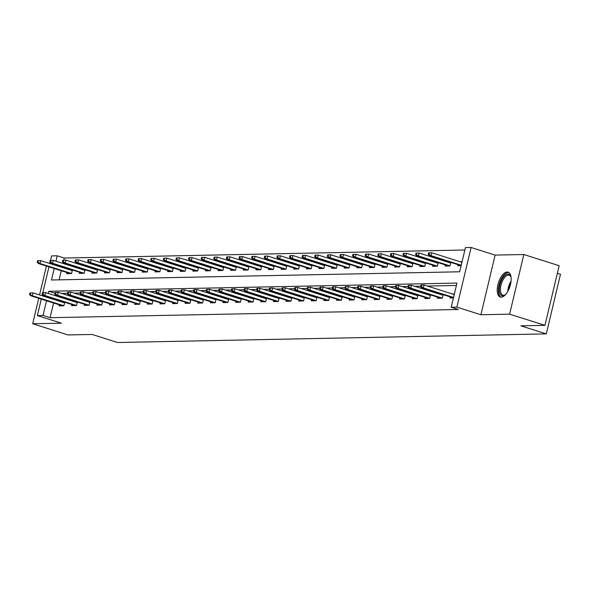 <?xml version="1.0" encoding="UTF-8"?>
<svg xmlns="http://www.w3.org/2000/svg" width="590" height="590" viewBox="0 0 590 590"><rect width="100%" height="100%" fill="white"/><g stroke="black" fill="none" stroke-linecap="round" stroke-linejoin="round"><path stroke-width="0.89" d="M507.179 272.019A13.046 6.047 -72.4 0 0 498.13 283.746A13.046 6.047 -72.4 0 0 500.246 297.036A13.046 6.047 -72.4 0 0 501.19 297.168A13.046 6.047 -72.4 0 0 510.239 285.449A13.046 6.047 -72.4 0 0 508.123 272.152A13.046 6.047 -72.4 0 0 507.179 272.019M54.206 268.516L51.47 279.999L459.669 271.791L465.429 247.608L471.093 247.49L456.881 307.139L451.217 307.25L456.977 283.075L48.786 291.283L48.269 293.451M495.113 255.101L480.909 314.743L509.613 314.168L544.946 325.348L559.158 265.707L523.824 254.519L495.113 255.101L471.093 247.49M557.358 273.244L560.5 274.239L546.288 333.881L117.558 342.51L92.114 334.456L68.02 334.943L32.686 323.755L61.389 323.18L37.362 315.576L41.285 299.093M50.497 260.448L51.573 255.927L57.23 255.817L55.947 261.208M464.861 249.998L64.295 258.051L57.23 255.817M509.613 314.168L523.824 254.519M46.433 266.053L39.552 294.934M38.748 298.297L32.686 323.755M64.295 258.051L63.794 260.168M63.226 262.557L63.012 263.442M62.216 266.805L62.075 267.395M61.272 270.751L59.111 279.844M66.958 272.55L66.7 273.649L71.552 273.546L72.393 270.021M70.903 269.549L69.008 269.586M79.576 272.3L79.318 273.391L84.164 273.295L85.004 269.77M83.514 269.298L81.627 269.335M92.188 272.042L91.929 273.141L96.782 273.045L97.623 269.519M96.126 269.047L94.238 269.084M104.806 271.791L104.541 272.882L109.393 272.786L110.234 269.261M108.744 268.789L106.856 268.826M117.417 271.533L117.159 272.632L122.012 272.536L122.853 269.011M121.356 268.538L119.468 268.575M130.036 271.282L129.771 272.381L134.623 272.278L135.464 268.752M133.974 268.28L132.086 268.317M142.647 271.031L142.389 272.123L147.242 272.027L148.083 268.502M146.585 268.03L144.697 268.067M155.266 270.773L155 271.872L159.853 271.776L160.694 268.251M159.204 267.779L157.316 267.816M167.877 270.522L167.619 271.614L172.472 271.518L173.305 267.993M171.815 267.521L169.927 267.558M180.496 270.264L180.23 271.363L185.083 271.267L185.924 267.742M184.434 267.27L182.546 267.307M193.107 270.014L192.849 271.112L197.702 271.009L198.535 267.484M197.045 267.012L195.157 267.049M205.726 269.763L205.46 270.854L210.313 270.758L211.154 267.233M209.664 266.761L207.776 266.798M218.337 269.505L218.079 270.604L222.924 270.508L223.765 266.982M222.275 266.51L220.387 266.547M230.948 269.254L230.69 270.345L235.543 270.25L236.383 266.724M234.894 266.252L232.998 266.289M243.567 268.996L243.309 270.095L248.154 269.999L248.995 266.474M247.505 266.002L245.617 266.038M256.178 268.745L255.92 269.844L260.773 269.741L261.613 266.215M260.116 265.743L258.228 265.788M268.797 268.494L268.531 269.586L273.384 269.49L274.225 265.965M272.735 265.493L270.847 265.53M281.408 268.236L281.15 269.335L286.002 269.239L286.843 265.714M285.346 265.242L283.458 265.279M294.026 267.985L293.761 269.077L298.614 268.981L299.455 265.456M297.965 264.984L296.077 265.021M306.638 267.727L306.38 268.826L311.232 268.73L312.073 265.205M310.576 264.733L308.688 264.77M319.256 267.477L318.991 268.575L323.844 268.472L324.684 264.947M323.195 264.475L321.307 264.519M331.868 267.226L331.61 268.317L336.462 268.221L337.296 264.696M335.806 264.224L333.918 264.261M344.486 266.968L344.221 268.067L349.074 267.971L349.914 264.445M348.425 263.973L346.536 264.01M357.098 266.717L356.839 267.808L361.692 267.713L362.526 264.187M361.036 263.715L359.148 263.752M369.716 266.459L369.451 267.558L374.303 267.462L375.144 263.937M373.654 263.465L371.766 263.501M382.327 266.208L382.069 267.307L386.915 267.204L387.755 263.678M386.266 263.206L384.378 263.251M394.939 265.957L394.68 267.049L399.533 266.953L400.374 263.428M398.884 262.956L396.989 262.993M407.557 265.699L407.299 266.798L412.145 266.702L412.985 263.177M411.496 262.705L409.608 262.742M420.169 265.448L419.91 266.54L424.763 266.444L425.604 262.919M424.107 262.447L422.219 262.484M432.787 265.19L432.522 266.289L437.374 266.193L438.215 262.668M436.725 262.196L434.837 262.233M445.398 264.94L445.14 266.038L449.993 265.935L450.834 262.41M449.337 261.938L447.449 261.982M458.017 264.689L457.751 265.78L461.115 265.714M462.073 261.687L460.067 261.724M53.594 302.995L50.091 317.7L458.29 309.492L451.217 307.25M456.409 285.464L427.359 286.047M420.677 286.18L414.748 286.298M408.066 286.438L402.137 286.556M395.448 286.688L389.518 286.806M382.836 286.939L376.907 287.057M370.218 287.197L364.288 287.315M357.606 287.448L351.677 287.566M344.988 287.706L339.058 287.824M332.377 287.957L326.447 288.075M319.758 288.208L313.828 288.326M307.147 288.466L301.217 288.584M294.528 288.717L288.599 288.834M281.917 288.975L275.987 289.093M269.306 289.225L263.369 289.343M256.687 289.476L250.757 289.594M244.076 289.734L238.146 289.852M231.457 289.985L225.528 290.103M218.846 290.236L212.916 290.361M206.227 290.494L200.298 290.612M193.616 290.745L187.686 290.863M180.997 291.003L175.068 291.121M168.386 291.254L162.457 291.372M155.767 291.504L149.838 291.63M143.156 291.762L137.227 291.88M130.537 292.013L124.608 292.131M117.926 292.271L111.997 292.389M105.315 292.522L99.378 292.64M92.696 292.773L86.767 292.898M80.085 293.031L74.156 293.149M67.467 293.282L61.537 293.4M55.548 294.794L55.335 295.686M54.531 299.042L54.391 299.632M59.28 304.794L59.022 305.886L63.867 305.79L64.708 302.264M63.219 301.792L61.331 301.829M71.892 304.536L71.633 305.635L76.486 305.539L77.327 302.014M75.837 301.534L73.942 301.579M84.51 304.285L84.252 305.377L89.097 305.281L89.938 301.756M88.448 301.284L86.56 301.32M97.121 304.027L96.863 305.126L101.716 305.03L102.557 301.505M101.06 301.033L99.172 301.07M109.74 303.776L109.475 304.875L114.327 304.772L115.168 301.247M113.678 300.775L111.79 300.812M122.351 303.526L122.093 304.617L126.946 304.521L127.787 300.996M126.29 300.524L124.402 300.561M134.97 303.267L134.704 304.366L139.557 304.27L140.398 300.745M138.908 300.266L137.02 300.31M147.581 303.017L147.323 304.108L152.176 304.012L153.017 300.487M151.519 300.015L149.631 300.052M160.2 302.759L159.934 303.857L164.787 303.762L165.628 300.236M164.138 299.764L162.25 299.801M172.811 302.508L172.553 303.607L177.406 303.503L178.246 299.978M176.749 299.506L174.861 299.543M185.43 302.257L185.164 303.349L190.017 303.253L190.858 299.727M189.368 299.255L187.48 299.292M198.041 301.999L197.783 303.098L202.636 303.002L203.469 299.477M201.979 299.005L200.091 299.042M210.66 301.748L210.394 302.84L215.247 302.744L216.088 299.219M214.598 298.747L212.71 298.783M223.271 301.49L223.013 302.589L227.858 302.493L228.699 298.968M227.209 298.496L225.321 298.533M235.882 301.239L235.624 302.338L240.477 302.235L241.317 298.71M239.828 298.238L237.932 298.274M248.501 300.989L248.243 302.08L253.088 301.984L253.929 298.459M252.439 297.987L250.551 298.024M261.112 300.73L260.854 301.829L265.707 301.733L266.547 298.208M265.05 297.736L263.162 297.773M273.731 300.48L273.465 301.571L278.318 301.475L279.159 297.95M277.669 297.478L275.781 297.515M286.342 300.221L286.084 301.32L290.936 301.225L291.777 297.699M290.28 297.227L288.392 297.264M298.96 299.971L298.695 301.07L303.548 300.966L304.388 297.441M302.899 296.969L301.011 297.006M311.572 299.72L311.314 300.812L316.166 300.716L317.007 297.19M315.51 296.718L313.622 296.755M324.19 299.462L323.925 300.561L328.778 300.465L329.618 296.94M328.129 296.468L326.241 296.505M336.802 299.211L336.543 300.303L341.396 300.207L342.23 296.681M340.74 296.209L338.852 296.246M349.42 298.953L349.155 300.052L354.007 299.956L354.848 296.431M353.358 295.959L351.47 295.996M362.031 298.702L361.773 299.801L366.626 299.698L367.459 296.173M365.97 295.701L364.082 295.738M374.65 298.452L374.385 299.543L379.237 299.447L380.078 295.922M378.588 295.45L376.7 295.487M387.261 298.193L387.003 299.292L391.849 299.196L392.689 295.671M391.2 295.199L389.312 295.236M399.873 297.943L399.614 299.034L404.467 298.938L405.308 295.413M403.818 294.941L401.923 294.978M412.491 297.685L412.233 298.783L417.078 298.688L417.919 295.162M416.429 294.69L414.541 294.727M425.102 297.434L424.844 298.533L429.697 298.429L430.538 294.904M429.041 294.432L427.153 294.469M437.721 297.183L437.456 298.274L442.308 298.179L443.149 294.653M441.659 294.181L439.771 294.218M450.332 296.925L450.074 298.024L453.437 297.957M454.396 293.923L452.382 293.968M480.909 314.743L456.881 307.139M50.091 317.7L43.026 315.458L37.362 315.576M544.946 325.348L520.852 325.835L546.288 333.881M55.15 264.563L55.01 265.153M42.089 295.738L42.369 294.543M42.812 292.684L48.97 266.857M49.767 263.501L50.054 262.307M47.466 296.807L47.325 297.397M46.529 300.753L43.026 315.458M54.929 293.223L48.786 291.283M29.884 292.95L29.5 294.565L30.311 294.55L30.695 292.935L29.884 292.95L33.011 292.869L32.317 295.767L63.882 305.76M30.695 292.935L33.011 292.869L64.568 302.854M30.311 294.55L32.317 295.767L30.857 295.796L62.518 305.819M29.5 294.565L30.857 295.796M37.568 260.714L37.177 262.321L37.989 262.307L38.372 260.692L37.568 260.714L40.688 260.625L39.995 263.524L38.542 263.553L70.203 273.576M37.989 262.307L39.995 263.524L71.56 273.517M38.372 260.692L40.688 260.625L72.253 270.618M38.542 263.553L37.177 262.321M505.785 294.336A11.291 5.236 107.6 0 1 505.018 294.956A11.291 5.236 107.6 0 1 502.724 295.833A11.291 5.236 107.6 0 1 499.855 285.066A11.291 5.236 107.6 0 1 507.909 274.07A11.291 5.236 107.6 0 1 510.829 276.599A11.291 5.236 107.6 0 1 511.095 277.551M510.97 277.049A10.458 4.845 -72.4 0 0 509.177 275.206A10.458 4.845 -72.4 0 0 508.425 275.102A10.458 4.845 -72.4 0 0 501.168 284.491A10.458 4.845 -72.4 0 0 502.864 295.148A10.458 4.845 -72.4 0 0 503.624 295.251A10.458 4.845 -72.4 0 0 505.394 294.675M508.838 272.499A12.965 6.011 -72.4 0 0 508.292 272.462A12.965 6.011 -72.4 0 0 499.413 283.694A12.965 6.011 -72.4 0 0 501.035 297.168M42.502 292.699L42.111 294.307L42.923 294.292L43.306 292.684L42.502 292.699L45.622 292.611L44.929 295.516L76.493 305.502M43.306 292.684L45.622 292.611L77.187 302.604M42.923 294.292L44.929 295.516L43.476 295.546L75.136 305.561M42.111 294.307L43.476 295.546M55.113 292.441L54.73 294.056L55.541 294.041L55.925 292.426L55.113 292.441L58.233 292.36L57.547 295.258L89.105 305.251M55.925 292.426L58.233 292.36L89.798 302.346M55.541 294.041L57.547 295.258L56.087 295.288L87.748 305.31M54.73 294.056L56.087 295.288M50.18 260.456L49.796 262.071L50.607 262.056L50.991 260.441L50.18 260.456L53.299 260.374L52.613 263.273L51.153 263.302L82.814 273.325M50.607 262.056L52.613 263.273L84.171 273.266M50.991 260.441L53.299 260.374L84.864 270.36M51.153 263.302L49.796 262.071M62.791 260.205L62.407 261.812L63.219 261.798L63.602 260.19L62.791 260.205L65.918 260.116L65.225 263.022L63.772 263.052L95.433 273.067M63.219 261.798L65.225 263.022L96.79 273.008M63.602 260.19L65.918 260.116L97.483 270.109M63.772 263.052L62.407 261.812M67.725 292.19L67.341 293.805L68.152 293.783L68.536 292.175L67.725 292.19L70.852 292.102L70.158 295.007L101.723 304.993M68.536 292.175L70.852 292.102L102.417 302.095M68.152 293.783L70.158 295.007L68.706 295.037L100.366 305.052M67.341 293.805L68.706 295.037M80.343 291.939L79.96 293.547L80.764 293.532L81.155 291.917L80.343 291.939L83.463 291.851L82.777 294.749L114.335 304.742M81.155 291.917L83.463 291.851L115.028 301.837M80.764 293.532L82.777 294.749L81.317 294.779L112.978 304.801M79.96 293.547L81.317 294.779M92.955 291.681L92.571 293.296L93.382 293.282L93.766 291.667L92.955 291.681L96.082 291.6L95.388 294.499L126.953 304.492M93.766 291.667L96.082 291.6L127.647 301.586M93.382 293.282L95.388 294.499L93.935 294.528L125.596 304.551M92.571 293.296L93.935 294.528M75.409 259.947L75.026 261.562L75.83 261.547L76.221 259.932L75.409 259.947L78.529 259.866L77.843 262.764L76.383 262.793L108.044 272.816M75.83 261.547L77.843 262.764L109.401 272.757M76.221 259.932L78.529 259.866L110.094 269.851M76.383 262.793L75.026 261.562M88.021 259.696L87.637 261.311L88.448 261.289L88.832 259.681L88.021 259.696L91.148 259.607L90.454 262.513L89.002 262.543L120.662 272.558M88.448 261.289L90.454 262.513L122.019 272.499M88.832 259.681L91.148 259.607L122.713 269.601M89.002 262.543L87.637 261.311M100.639 259.445L100.256 261.053L101.06 261.038L101.443 259.423L100.639 259.445L103.759 259.357L103.073 262.255L101.613 262.284L133.274 272.307M101.06 261.038L103.073 262.255L134.631 272.248M101.443 259.423L103.759 259.357L135.324 269.35M101.613 262.284L100.256 261.053M105.573 291.431L105.19 293.038L105.994 293.024L106.377 291.416L105.573 291.431L108.693 291.342L108.007 294.248L139.565 304.233M106.377 291.416L108.693 291.342L140.258 301.335M105.994 293.024L108.007 294.248L106.547 294.277L138.208 304.293M105.19 293.038L106.547 294.277M113.251 259.187L112.867 260.802L113.678 260.787L114.062 259.172L113.251 259.187L116.378 259.106L115.684 262.004L114.231 262.034L145.885 272.056M113.678 260.787L115.684 262.004L147.249 271.997M114.062 259.172L116.378 259.106L147.935 269.092M114.231 262.034L112.867 260.802M118.184 291.172L117.801 292.788L118.612 292.773L118.996 291.158L118.184 291.172L121.311 291.091L120.618 293.99L152.183 303.983M118.996 291.158L121.311 291.091L152.869 301.077M118.612 292.773L120.618 293.99L119.165 294.019L150.819 304.042M117.801 292.788L119.165 294.019M125.869 258.936L125.486 260.544L126.29 260.529L126.673 258.921L125.869 258.936L128.989 258.848L128.296 261.754L126.843 261.783L158.504 271.798M126.29 260.529L128.296 261.754L159.861 271.739M126.673 258.921L128.989 258.848L160.554 268.841M126.843 261.783L125.486 260.544M130.803 290.922L130.419 292.537L131.223 292.515L131.607 290.907L130.803 290.922L133.923 290.833L133.229 293.739L164.794 303.725M131.607 290.907L133.923 290.833L165.488 300.826M131.223 292.515L133.229 293.739L131.777 293.768L163.437 303.784M130.419 292.537L131.777 293.768M138.48 258.678L138.097 260.293L138.908 260.279L139.292 258.663L138.48 258.678L141.607 258.597L140.914 261.495L139.461 261.525L171.115 271.548M138.908 260.279L140.914 261.495L172.479 271.489M139.292 258.663L141.607 258.597L173.165 268.583M139.461 261.525L138.097 260.293M143.414 290.671L143.031 292.279L143.842 292.264L144.226 290.649L143.414 290.671L146.541 290.582L145.848 293.481L177.413 303.474M144.226 290.649L146.541 290.582L178.099 300.568M143.842 292.264L145.848 293.481L144.395 293.51L176.049 303.533M143.031 292.279L144.395 293.51M151.099 258.427L150.716 260.043L151.519 260.02L151.903 258.413L151.099 258.427L154.219 258.339L153.525 261.245L152.072 261.274L183.733 271.289M151.519 260.02L153.525 261.245L185.09 271.23M151.903 258.413L154.219 258.339L185.784 268.332M152.072 261.274L150.716 260.043M156.033 290.413L155.649 292.028L156.453 292.013L156.837 290.398L156.033 290.413L159.153 290.332L158.459 293.23L190.024 303.223M156.837 290.398L159.153 290.332L190.718 300.317M156.453 292.013L158.459 293.23L157.006 293.26L188.667 303.282M155.649 292.028L157.006 293.26M163.71 258.177L163.327 259.784L164.138 259.77L164.522 258.155L163.71 258.177L166.837 258.088L166.144 260.987L164.691 261.016L196.345 271.039M164.138 259.77L166.144 260.987L197.709 270.98M164.522 258.155L166.837 258.088L198.395 268.081M164.691 261.016L163.327 259.784M168.644 290.162L168.261 291.77L169.072 291.755L169.455 290.147L168.644 290.162L171.771 290.074L171.078 292.979L202.643 302.965M169.455 290.147L171.771 290.074L203.329 300.067M169.072 291.755L171.078 292.979L169.625 293.009L201.279 303.024M168.261 291.77L169.625 293.009M176.329 257.919L175.945 259.534L176.749 259.519L177.133 257.904L176.329 257.919L179.448 257.837L178.755 260.736L177.302 260.765L208.963 270.788M176.749 259.519L178.755 260.736L210.32 270.729M177.133 257.904L179.448 257.837L211.014 267.823M177.302 260.765L175.945 259.534M181.263 289.904L180.879 291.519L181.683 291.504L182.067 289.889L181.263 289.904L184.382 289.823L183.689 292.721L215.254 302.714M182.067 289.889L184.382 289.823L215.947 299.808M181.683 291.504L183.689 292.721L182.236 292.751L213.897 302.773M180.879 291.519L182.236 292.751M188.94 257.668L188.557 259.276L189.368 259.261L189.751 257.653L188.94 257.668L192.067 257.579L191.374 260.485L189.914 260.514L221.575 270.53M189.368 259.261L191.374 260.485L222.939 270.471M189.751 257.653L192.067 257.579L223.625 267.572M189.914 260.514L188.557 259.276M193.874 289.653L193.491 291.268L194.302 291.246L194.685 289.638L193.874 289.653L197.001 289.565L196.308 292.47L227.873 302.456M194.685 289.638L197.001 289.565L228.559 299.558M194.302 291.246L196.308 292.47L194.847 292.5L226.508 302.515M193.491 291.268L194.847 292.5M201.559 257.41L201.168 259.025L201.979 259.01L202.363 257.395L201.559 257.41L204.678 257.329L203.985 260.227L202.532 260.256L234.193 270.279M201.979 259.01L203.985 260.227L235.55 270.22M202.363 257.395L204.678 257.329L236.243 267.314M202.532 260.256L201.168 259.025M206.493 289.402L206.102 291.01L206.913 290.995L207.297 289.38L206.493 289.402L209.612 289.314L208.919 292.212L240.484 302.205M207.297 289.38L209.612 289.314L241.177 299.3M206.913 290.995L208.919 292.212L207.466 292.242L239.127 302.264M206.102 291.01L207.466 292.242M214.17 257.159L213.787 258.774L214.598 258.752L214.981 257.144L214.17 257.159L217.29 257.07L216.604 259.976L215.144 260.006L246.804 270.021M214.598 258.752L216.604 259.976L248.161 269.962M214.981 257.144L217.29 257.07L248.855 267.064M215.144 260.006L213.787 258.774M219.104 289.144L218.72 290.759L219.532 290.745L219.915 289.13L219.104 289.144L222.224 289.063L221.538 291.962L253.095 301.955M219.915 289.13L222.224 289.063L253.789 299.049M219.532 290.745L221.538 291.962L220.077 291.991L251.738 302.014M218.72 290.759L220.077 291.991M226.781 256.908L226.398 258.516L227.209 258.501L227.593 256.886L226.781 256.908L229.908 256.82L229.215 259.718L227.762 259.748L259.423 269.77M227.209 258.501L229.215 259.718L260.78 269.711M227.593 256.886L229.908 256.82L261.473 266.813M227.762 259.748L226.398 258.516M231.715 288.894L231.332 290.501L232.143 290.487L232.526 288.879L231.715 288.894L234.842 288.805L234.149 291.711L265.714 301.697M232.526 288.879L234.842 288.805L266.407 298.798M232.143 290.487L234.149 291.711L232.696 291.74L264.357 301.756M231.332 290.501L232.696 291.74M239.4 256.65L239.016 258.265L239.82 258.25L240.211 256.635L239.4 256.65L242.519 256.569L241.834 259.467L240.373 259.497L272.034 269.519M239.82 258.25L241.834 259.467L273.391 269.46M240.211 256.635L242.519 256.569L274.084 266.555M240.373 259.497L239.016 258.265M244.334 288.635L243.95 290.251L244.754 290.236L245.145 288.621L244.334 288.635L247.453 288.554L246.768 291.453L278.325 301.446M245.145 288.621L247.453 288.554L279.018 298.54M244.754 290.236L246.768 291.453L245.307 291.482L276.968 301.505M243.95 290.251L245.307 291.482M252.011 256.399L251.628 258.007L252.439 257.992L252.822 256.385L252.011 256.399L255.138 256.311L254.445 259.217L252.992 259.246L284.653 269.261M252.439 257.992L254.445 259.217L286.01 269.202M252.822 256.385L255.138 256.311L286.703 266.304M252.992 259.246L251.628 258.007M256.945 288.385L256.562 290L257.373 289.978L257.756 288.37L256.945 288.385L260.072 288.296L259.379 291.202L290.944 301.188M257.756 288.37L260.072 288.296L291.637 298.289M257.373 289.978L259.379 291.202L257.926 291.231L289.587 301.247M256.562 290L257.926 291.231M264.63 256.149L264.246 257.756L265.05 257.742L265.434 256.126L264.63 256.149L267.749 256.06L267.064 258.958L265.603 258.988L297.264 269.011M265.05 257.742L267.064 258.958L298.621 268.952M265.434 256.126L267.749 256.06L299.314 266.046M265.603 258.988L264.246 257.756M269.564 288.134L269.18 289.742L269.984 289.727L270.368 288.112L269.564 288.134L272.683 288.045L271.997 290.944L303.555 300.937M270.368 288.112L272.683 288.045L304.248 298.038M269.984 289.727L271.997 290.944L270.537 290.973L302.198 300.996M269.18 289.742L270.537 290.973M277.241 255.89L276.858 257.506L277.669 257.483L278.052 255.876L277.241 255.89L280.368 255.802L279.675 258.708L278.222 258.737L309.875 268.76M277.669 257.483L279.675 258.708L311.24 268.693M278.052 255.876L280.368 255.802L311.926 265.795M278.222 258.737L276.858 257.506M282.175 287.876L281.791 289.491L282.603 289.476L282.986 287.861L282.175 287.876L285.302 287.795L284.609 290.693L316.174 300.686M282.986 287.861L285.302 287.795L316.86 297.78M282.603 289.476L284.609 290.693L283.156 290.723L314.809 300.745M281.791 289.491L283.156 290.723M289.86 255.64L289.476 257.247L290.28 257.233L290.663 255.625L289.86 255.64L292.979 255.551L292.286 258.45L290.833 258.479L322.494 268.502M290.28 257.233L292.286 258.45L323.851 268.443M290.663 255.625L292.979 255.551L324.544 265.544M290.833 258.479L289.476 257.247M294.794 287.625L294.41 289.233L295.214 289.218L295.597 287.61L294.794 287.625L297.913 287.536L297.22 290.442L328.785 300.428M295.597 287.61L297.913 287.536L329.478 297.53M295.214 289.218L297.22 290.442L295.767 290.472L327.428 300.487M294.41 289.233L295.767 290.472M302.471 255.381L302.087 256.997L302.899 256.982L303.282 255.367L302.471 255.381L305.598 255.3L304.905 258.199L303.452 258.228L335.105 268.251M302.899 256.982L304.905 258.199L336.47 268.192M303.282 255.367L305.598 255.3L337.156 265.286M303.452 258.228L302.087 256.997M307.405 287.367L307.021 288.982L307.832 288.967L308.216 287.352L307.405 287.367L310.532 287.286L309.839 290.184L341.404 300.177M308.216 287.352L310.532 287.286L342.089 297.272M307.832 288.967L309.839 290.184L308.386 290.214L340.039 300.236M307.021 288.982L308.386 290.214M315.09 255.131L314.706 256.739L315.51 256.724L315.893 255.116L315.09 255.131L318.209 255.042L317.516 257.948L316.063 257.978L347.724 267.993M315.51 256.724L317.516 257.948L349.081 267.934M315.893 255.116L318.209 255.042L349.774 265.035M316.063 257.978L314.706 256.739M320.023 287.116L319.64 288.731L320.444 288.709L320.827 287.101L320.023 287.116L323.143 287.028L322.45 289.933L354.015 299.919M320.827 287.101L323.143 287.028L354.708 297.021M320.444 288.709L322.45 289.933L320.997 289.963L352.658 299.978M319.64 288.731L320.997 289.963M327.701 254.88L327.317 256.488L328.129 256.473L328.512 254.858L327.701 254.88L330.828 254.792L330.135 257.69L328.682 257.719L360.335 267.742M328.129 256.473L330.135 257.69L361.7 267.683M328.512 254.858L330.828 254.792L362.385 264.777M328.682 257.719L327.317 256.488M332.635 286.865L332.251 288.473L333.062 288.458L333.446 286.843L332.635 286.865L335.762 286.777L335.068 289.675L366.633 299.668M333.446 286.843L335.762 286.777L367.319 296.77M333.062 288.458L335.068 289.675L333.616 289.705L365.269 299.727M332.251 288.473L333.616 289.705M340.319 254.622L339.936 256.237L340.74 256.215L341.123 254.607L340.319 254.622L343.439 254.533L342.746 257.439L341.293 257.469L372.954 267.491M340.74 256.215L342.746 257.439L374.311 267.425M341.123 254.607L343.439 254.533L375.004 264.526M341.293 257.469L339.936 256.237M345.253 286.607L344.87 288.222L345.674 288.208L346.057 286.593L345.253 286.607L348.373 286.526L347.68 289.425L379.245 299.418M346.057 286.593L348.373 286.526L379.938 296.512M345.674 288.208L347.68 289.425L346.227 289.454L377.888 299.477M344.87 288.222L346.227 289.454M352.931 254.371L352.547 255.979L353.358 255.964L353.742 254.356L352.931 254.371L356.058 254.283L355.364 257.181L353.904 257.211L385.565 267.233M353.358 255.964L355.364 257.181L386.929 267.174M353.742 254.356L356.058 254.283L387.615 264.276M353.904 257.211L352.547 255.979M357.865 286.356L357.481 287.964L358.292 287.95L358.676 286.342L357.865 286.356L360.992 286.268L360.298 289.174L391.863 299.159M358.676 286.342L360.992 286.268L392.549 296.261M358.292 287.95L360.298 289.174L358.838 289.203L390.499 299.219M357.481 287.964L358.838 289.203M365.549 254.113L365.158 255.728L365.97 255.713L366.353 254.098L365.549 254.113L368.669 254.032L367.976 256.93L366.523 256.96L398.184 266.982M365.97 255.713L367.976 256.93L399.541 266.923M366.353 254.098L368.669 254.032L400.234 264.018M366.523 256.96L365.158 255.728M370.483 286.098L370.092 287.714L370.904 287.699L371.287 286.084L370.483 286.098L373.603 286.017L372.91 288.916L404.475 298.909M371.287 286.084L373.603 286.017L405.168 296.003M370.904 287.699L372.91 288.916L371.457 288.945L403.118 298.968M370.092 287.714L371.457 288.945M378.161 253.862L377.777 255.477L378.588 255.455L378.972 253.847L378.161 253.862L381.28 253.774L380.594 256.68L379.134 256.709L410.795 266.724M378.588 255.455L380.594 256.68L412.152 266.665M378.972 253.847L381.28 253.774L412.845 263.767M379.134 256.709L377.777 255.477M383.094 285.848L382.711 287.463L383.522 287.441L383.906 285.833L383.094 285.848L386.214 285.759L385.528 288.665L417.086 298.651M383.906 285.833L386.214 285.759L417.779 295.752M383.522 287.441L385.528 288.665L384.068 288.694L415.729 298.71M382.711 287.463L384.068 288.694M390.772 253.612L390.388 255.219L391.2 255.205L391.583 253.589L390.772 253.612L393.899 253.523L393.205 256.421L391.753 256.451L423.414 266.474M391.2 255.205L393.205 256.421L424.771 266.415M391.583 253.589L393.899 253.523L425.464 263.509M391.753 256.451L390.388 255.219M395.706 285.597L395.322 287.205L396.133 287.19L396.517 285.575L395.706 285.597L398.833 285.508L398.139 288.407L429.704 298.4M396.517 285.575L398.833 285.508L430.398 295.502M396.133 287.19L398.139 288.407L396.687 288.436L428.347 298.459M395.322 287.205L396.687 288.436M403.39 253.353L403.007 254.969L403.811 254.954L404.202 253.339L403.39 253.353L406.51 253.265L405.824 256.171L404.364 256.2L436.025 266.223M403.811 254.954L405.824 256.171L437.382 266.156M404.202 253.339L406.51 253.265L438.075 263.258M404.364 256.2L403.007 254.969M408.324 285.339L407.941 286.954L408.745 286.939L409.136 285.324L408.324 285.339L411.444 285.258L410.758 288.156L442.316 298.149M409.136 285.324L411.444 285.258L443.009 295.243M408.745 286.939L410.758 288.156L409.298 288.185L440.959 298.208M407.941 286.954L409.298 288.185M416.002 253.103L415.618 254.71L416.429 254.696L416.813 253.088L416.002 253.103L419.129 253.014L418.435 255.92L416.983 255.942L448.643 265.965M416.429 254.696L418.435 255.92L450 265.906M416.813 253.088L419.129 253.014L450.694 263.007M416.983 255.942L415.618 254.71M420.935 285.088L420.552 286.696L421.363 286.681L421.747 285.073L420.935 285.088L424.062 285L423.369 287.905L453.555 297.456M421.747 285.073L424.062 285L454.248 294.558M421.363 286.681L423.369 287.905L421.916 287.935L453.445 297.913M420.552 286.696L421.916 287.935M428.62 252.845L428.237 254.46L429.041 254.445L429.424 252.83L428.62 252.845L431.74 252.763L431.054 255.662L429.594 255.691L461.129 265.67M429.041 254.445L431.054 255.662L461.233 265.212M429.424 252.83L431.74 252.763L461.926 262.314M429.594 255.691L428.237 254.46M507.798 291.416A10.458 4.845 107.6 0 1 511.065 281.098M510.682 283.598A10.111 4.691 -72.4 0 0 508.927 289.152"/></g></svg>
